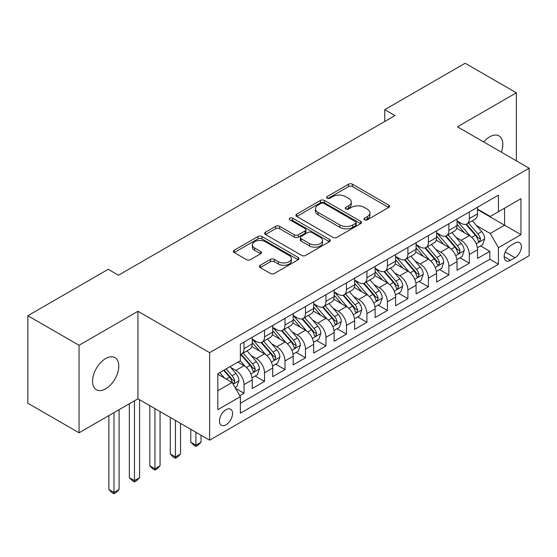 <?xml version="1.0" encoding="UTF-8"?>
<svg xmlns="http://www.w3.org/2000/svg" width="557" height="557" viewBox="0 0 557 557"><rect width="100%" height="100%" fill="white"/><g stroke="black" fill="none" stroke-linecap="round" stroke-linejoin="round"><path stroke-width="0.84" d="M364.529 219.792A1.991 1.149 0 0 0 367.348 219.792L388.709 207.455A2.841 1.643 0 0 0 389.538 206.299A2.841 1.643 0 0 0 388.709 205.136L352.518 184.242A2.841 1.643 0 0 0 348.501 184.242L327.14 196.579A1.991 1.149 0 0 0 326.555 197.387A1.991 1.149 0 0 0 327.14 198.201A1.991 1.149 0 0 0 329.953 198.201L332.717 196.607A9.1 5.25 0 0 1 345.584 196.607L348.598 198.348A9.1 5.25 0 0 1 351.265 202.059A9.1 5.25 0 0 1 348.598 205.777L345.834 207.371A1.991 1.149 0 0 0 345.249 208.186A1.991 1.149 0 0 0 345.834 208.993A1.991 1.149 0 0 0 348.647 208.993L351.411 207.399A9.1 5.25 0 0 1 364.278 207.399L367.293 209.14A9.1 5.25 0 0 1 369.959 212.858A9.1 5.25 0 0 1 367.293 216.569L364.529 218.163A1.991 1.149 0 0 0 363.951 218.978A1.991 1.149 0 0 0 364.529 219.792L364.529 218.163M105.684 388.8A18.541 10.701 120 0 0 117.792 372.466A18.541 10.701 120 0 0 114.951 357.608A18.541 10.701 120 0 0 105.684 358.527A18.541 10.701 120 0 0 93.569 374.861A18.541 10.701 120 0 0 96.41 389.719A18.541 10.701 120 0 0 105.684 388.8M501.37 152.158A18.541 10.701 120 0 0 498.988 135.887A18.541 10.701 120 0 0 489.721 136.806A18.541 10.701 120 0 0 483.706 141.965M226.017 424.81A9.267 5.354 120 0 0 232.067 416.636A9.267 5.354 120 0 0 230.647 409.214A9.267 5.354 120 0 0 226.017 409.673A9.267 5.354 120 0 0 219.959 417.841A9.267 5.354 120 0 0 221.38 425.269A9.267 5.354 120 0 0 226.017 424.81M260.237 265.264A2.841 1.643 0 0 0 259.409 266.42A2.841 1.643 0 0 0 260.237 267.583L270.389 273.445A2.841 1.643 0 0 0 274.413 273.445L298.134 259.75A2.841 1.643 0 0 0 298.97 258.587A2.841 1.643 0 0 0 298.134 257.425L261.95 236.537A2.841 1.643 0 0 0 257.926 236.537L234.205 250.232A2.841 1.643 0 0 0 233.369 251.388A2.841 1.643 0 0 0 234.205 252.551L246.466 259.632A2.841 1.643 0 0 0 250.49 259.632L260.641 253.769A2.841 1.643 0 0 0 261.477 252.613A2.841 1.643 0 0 0 260.641 251.451L254.556 247.942A7.603 4.393 0 0 1 252.335 244.836A7.603 4.393 0 0 1 257.028 240.777A7.603 4.393 0 0 1 265.313 241.731L289.139 255.482A7.603 4.393 0 0 1 291.367 258.587A7.603 4.393 0 0 1 286.674 262.646A7.603 4.393 0 0 1 278.382 261.693L274.413 259.402A2.841 1.643 0 0 0 270.389 259.402L260.237 265.264L260.237 267.583M137.941 311.286L79.052 345.284L27.85 315.722L27.85 403.226L79.052 432.789L137.941 398.791L209.627 440.183L209.627 352.672L137.941 311.286L137.941 398.791M516.346 160.806L516.346 92.81L457.464 126.808L529.15 168.2L209.627 352.672M516.346 92.81L465.144 63.247L384.748 109.666L384.748 121.489M27.85 315.722L108.239 269.303L118.481 275.214L394.99 115.578L384.748 109.666M332.919 237.345A2.841 1.643 0 0 0 336.936 237.345L360.664 223.649A2.841 1.643 0 0 0 361.493 222.487A2.841 1.643 0 0 0 360.664 221.331L324.473 200.436A2.841 1.643 0 0 0 320.449 200.436L296.728 214.132A2.841 1.643 0 0 0 295.899 215.294A2.841 1.643 0 0 0 296.728 216.45L332.919 237.345M290.587 220.224A1.991 1.149 0 0 1 292.606 220.502L292.606 218.135L329.396 239.378A2.841 1.643 0 0 1 330.231 240.54A2.841 1.643 0 0 1 329.396 241.696L305.675 255.398A2.841 1.643 0 0 1 301.657 255.398L265.466 234.504L265.466 232.178A2.841 1.643 0 0 0 264.631 233.341A2.841 1.643 0 0 0 265.466 234.504M265.466 232.178L275.618 226.323A2.841 1.643 0 0 1 279.642 226.323L294.319 234.796A2.841 1.643 0 0 0 298.336 234.796L305.069 230.904A2.841 1.643 0 0 0 305.904 229.742A2.841 1.643 0 0 0 305.069 228.586L289.793 219.764A1.991 1.149 0 0 1 289.208 218.95A1.991 1.149 0 0 1 290.441 217.884A1.991 1.149 0 0 1 292.606 218.135M239.788 395.686L244.036 393.235L235.541 388.326M230.702 367.439L235.848 370.412A11.586 6.691 60 0 1 244.036 384.602L252.23 379.874L252.23 388.501L264.519 381.406L255.203 376.031M251.186 355.617L256.331 358.583A11.586 6.691 60 0 1 264.519 372.779L272.714 368.045L272.714 376.678L285.003 369.583L275.68 364.201M271.67 343.794L276.808 346.76A11.586 6.691 60 0 1 285.003 360.95L293.198 356.222L293.198 364.856L305.487 357.761L296.164 352.379M292.147 331.965L297.292 334.938A11.586 6.691 60 0 1 305.487 349.128L313.682 344.393L313.682 353.027L325.97 345.932L316.648 340.55M312.63 320.143L317.775 323.109A11.586 6.691 60 0 1 325.97 337.298L334.158 332.571L334.158 341.204L346.447 334.109L337.131 328.727M333.114 308.313L338.259 311.286A11.586 6.691 60 0 1 346.447 325.476L354.642 320.741L354.642 329.375L366.931 322.28L357.615 316.905M353.598 296.491L358.736 299.457A11.586 6.691 60 0 1 366.931 313.647L375.126 308.919L375.126 317.553L387.414 310.458L378.092 305.076M374.081 284.662L379.22 287.635A11.586 6.691 60 0 1 387.414 301.824L395.609 297.097L395.609 305.73L407.898 298.629L398.575 293.254M394.558 272.839L399.703 275.806A11.586 6.691 60 0 1 407.898 290.002L416.086 285.268L416.086 293.901L428.375 286.806L419.059 281.424M415.042 261.017L420.187 263.983A11.586 6.691 60 0 1 428.375 278.173L436.57 273.445L436.57 282.079L448.858 274.984L439.543 269.602M435.525 249.188L440.671 252.161A11.586 6.691 60 0 1 448.858 266.35L457.053 261.616L457.053 270.249L469.342 263.155L469.342 254.521A11.586 6.691 -120 0 0 461.147 240.332L456.009 237.366M460.019 257.773L469.342 263.155M252.23 379.874A11.586 6.691 -120 0 0 244.036 365.677L237.895 362.134M272.714 368.045A11.586 6.691 -120 0 0 264.519 353.855L251.855 346.545M293.198 356.222A11.586 6.691 -120 0 0 285.003 342.033L272.338 334.715M313.682 344.393A11.586 6.691 -120 0 0 305.487 330.204L292.822 322.893M334.158 332.571A11.586 6.691 -120 0 0 325.97 318.381L313.299 311.064M354.642 320.741A11.586 6.691 -120 0 0 346.447 306.552L333.782 299.241M375.126 308.919A11.586 6.691 -120 0 0 366.931 294.73L354.266 287.419M395.609 297.097A11.586 6.691 -120 0 0 387.414 282.907L374.75 275.59M416.086 285.268A11.586 6.691 -120 0 0 407.898 271.078L395.226 263.767M436.57 273.445A11.586 6.691 -120 0 0 428.375 259.256L415.71 251.938M457.053 261.616A11.586 6.691 -120 0 0 448.858 247.426L436.194 240.116M515.016 243.054L510.511 245.658A8.982 5.187 120 0 0 504.642 253.567A8.982 5.187 120 0 0 506.021 260.76A8.982 5.187 120 0 0 510.511 260.321L515.016 257.717A8.982 5.187 120 0 0 520.886 249.801A8.982 5.187 120 0 0 519.507 242.608A8.982 5.187 120 0 0 515.016 243.054M209.627 440.183L529.15 255.705L529.15 168.2M217.822 390.749L232.158 382.471L240.352 396.661L240.352 413.217L498.424 264.22L498.424 247.663L490.237 233.474L476.486 225.536M240.352 396.661L217.822 409.673L217.822 373.719L240.352 360.713L240.352 344.156L498.424 195.159L498.424 211.716L520.955 198.71L520.955 234.657L498.424 247.663M252.23 339.192L256.331 341.559A11.586 6.691 60 0 0 262.124 342.13L270.312 337.403A11.586 6.691 -120 0 0 272.714 332.097L272.714 325.476M272.714 327.37L276.808 329.73A11.586 6.691 60 0 0 282.601 330.308L290.796 325.573A11.586 6.691 -120 0 0 293.198 320.268L293.198 313.647M293.198 315.541L297.292 317.908A11.586 6.691 60 0 0 303.085 318.479L311.279 313.751A11.586 6.691 -120 0 0 313.682 308.446L313.682 301.824M313.682 303.718L317.775 306.078A11.586 6.691 60 0 0 323.568 306.656L331.763 301.922A11.586 6.691 -120 0 0 334.158 296.623L334.158 289.995M334.158 291.889L338.259 294.256A11.586 6.691 60 0 0 344.052 294.827L352.24 290.1A11.586 6.691 -120 0 0 354.642 284.794L354.642 278.173M354.642 280.067L358.736 282.434A11.586 6.691 60 0 0 364.529 283.005L372.724 278.277A11.586 6.691 -120 0 0 375.126 272.972L375.126 266.35M375.126 268.237L379.22 270.605A11.586 6.691 60 0 0 385.012 271.182L393.207 266.448A11.586 6.691 -120 0 0 395.609 261.142L395.609 254.521M395.609 256.415L399.703 258.782A11.586 6.691 60 0 0 405.496 259.353L413.691 254.626A11.586 6.691 -120 0 0 416.086 249.32L416.086 242.699M416.086 244.593L420.187 246.953A11.586 6.691 60 0 0 425.98 247.531L434.175 242.796A11.586 6.691 -120 0 0 436.57 237.498L436.57 230.87M436.57 232.763L440.671 235.131A11.586 6.691 60 0 0 446.463 235.702L454.651 230.974A11.586 6.691 -120 0 0 457.053 225.669L457.053 219.047M240.352 403.282L489.826 259.256L489.826 251.332L477.537 258.427L477.537 249.794A11.586 6.691 -120 0 0 469.342 235.604L456.677 228.286M457.053 220.941L461.147 223.301A11.586 6.691 -120 0 0 466.94 223.879A11.586 6.691 -120 0 0 469.342 218.574L469.342 211.952M466.94 223.879L475.135 219.152A11.586 6.691 -120 0 0 477.537 213.846L477.537 207.225M244.036 342.033L244.036 348.654A11.586 6.691 60 0 1 241.641 353.953A11.586 6.691 60 0 1 240.352 354.426M241.641 353.953L249.835 349.225A11.586 6.691 -120 0 0 252.23 343.92L252.23 337.298M264.519 330.204L264.519 336.825A11.586 6.691 60 0 1 262.124 342.13M285.003 318.381L285.003 325.003A11.586 6.691 60 0 1 282.601 330.308M305.487 306.552L305.487 313.173A11.586 6.691 60 0 1 303.085 318.479M325.97 294.73L325.97 301.351A11.586 6.691 60 0 1 323.568 306.656M346.447 282.9L346.447 289.529A11.586 6.691 60 0 1 344.052 294.827M366.931 271.078L366.931 277.699A11.586 6.691 60 0 1 364.529 283.005M387.414 259.256L387.414 265.877A11.586 6.691 60 0 1 385.012 271.182M407.898 247.426L407.898 254.048A11.586 6.691 60 0 1 405.496 259.353M428.375 235.604L428.375 242.225A11.586 6.691 60 0 1 425.98 247.531M448.858 223.775L448.858 230.396A11.586 6.691 60 0 1 446.463 235.702M448.858 266.35L448.858 274.984M428.375 278.173L428.375 286.806M407.898 290.002L407.898 298.629M387.414 301.824L387.414 310.458M366.931 313.647L366.931 322.28M346.447 325.476L346.447 334.109M325.97 337.298L325.97 345.932M305.487 349.128L305.487 357.761M285.003 360.95L285.003 369.583M264.519 372.779L264.519 381.406M244.036 384.602L244.036 393.235M232.158 382.471L217.822 374.193M490.237 233.474L504.572 225.195L504.572 208.165L520.955 198.71M477.537 209.585L520.955 234.657M477.537 209.112L490.237 216.443L498.424 211.716M79.052 345.284L79.052 432.789M480.503 245.95L489.826 251.332M489.826 259.256L498.424 264.22M365.329 220.071L367.293 218.936A9.1 5.25 0 0 0 369.959 215.218L369.959 212.858M351.265 202.059L351.265 204.426A9.1 5.25 0 0 1 348.598 208.137L346.628 209.279M388.668 207.483L352.518 186.609A2.841 1.643 0 0 0 348.501 186.609L327.934 198.48M360.623 223.67L324.473 202.804A2.841 1.643 0 0 0 320.449 202.804L296.77 216.478M355.638 223.301A1.991 1.149 0 0 0 356.215 222.487A1.991 1.149 0 0 0 355.638 221.679L323.868 203.34A1.991 1.149 0 0 0 321.055 203.34L318.138 205.018A9.1 5.25 0 0 0 315.478 208.736A9.1 5.25 0 0 0 318.138 212.447L339.854 224.986A9.1 5.25 0 0 0 352.72 224.986L355.638 223.301L355.638 225.669A1.991 1.149 0 0 0 356.215 224.854L356.215 222.487M315.478 208.736L315.478 211.103A9.1 5.25 0 0 0 318.138 214.814L318.138 212.447M355.638 225.669L352.72 227.353A9.1 5.25 0 0 1 339.854 227.353L318.138 214.814M265.501 234.525L275.618 228.683L275.618 226.323M305.904 229.742L305.904 232.109A2.841 1.643 0 0 1 305.069 233.272L298.336 237.157A2.841 1.643 0 0 1 294.319 237.157L279.642 228.683A2.841 1.643 0 0 0 275.618 228.683M292.606 220.502L329.361 241.724M309.546 243.583A7.603 4.393 0 0 0 317.831 244.537A7.603 4.393 0 0 0 322.531 240.478A7.603 4.393 0 0 0 320.303 237.373L311.906 232.527A2.841 1.643 0 0 0 307.889 232.527L301.149 236.419A2.841 1.643 0 0 0 300.32 237.581A2.841 1.643 0 0 0 301.149 238.737L309.546 243.583L309.546 245.95A7.603 4.393 0 0 0 317.831 246.904A7.603 4.393 0 0 0 322.531 242.845L322.531 240.478M300.32 237.581L300.32 239.942A2.841 1.643 0 0 0 301.149 241.104L301.149 238.737M309.546 245.95L301.149 241.104M291.367 258.587L291.367 260.954A7.603 4.393 0 0 1 286.674 265.007A7.603 4.393 0 0 1 278.382 264.06L274.413 261.762A2.841 1.643 0 0 0 270.389 261.762L260.279 267.604M252.335 244.836L252.335 247.197A7.603 4.393 0 0 0 254.556 250.302L254.556 247.942M260.606 253.79L254.556 250.302M298.099 259.771L261.95 238.897A2.841 1.643 0 0 0 257.926 238.897L234.239 252.572M477.363 247.768L482.654 244.711L484.701 238.793A7.673 4.435 -120 0 0 481.714 231.587L472.357 220.753M470.477 236.349L459.379 223.503A22.162 12.797 -120 0 0 457.053 221.066M464.392 232.749L458.188 225.557A18.395 10.618 -120 0 0 457.053 224.325M465.896 224.297L475.365 235.256A7.673 4.435 60 0 1 478.101 240.54L478.658 241.453L479.695 241.306L480.559 239.12A7.673 4.435 -120 0 0 477.822 233.836L468.465 223.002M466.453 224.116L476.625 235.89A3.913 2.256 60 0 1 477.614 237.421L480.559 239.12M456.879 259.59L462.171 256.533L464.218 250.622A7.673 4.435 -120 0 0 461.231 243.416L451.873 232.575M450 248.178L438.902 235.326A22.162 12.797 -120 0 0 436.57 232.889M443.915 244.572L437.705 237.386A18.395 10.618 -120 0 0 436.57 236.147M445.419 236.119L454.881 247.078A7.673 4.435 60 0 1 457.617 252.37L458.174 253.275L459.212 253.129L460.075 250.949A7.673 4.435 -120 0 0 457.339 245.658L447.981 234.824M445.976 235.938L456.141 247.719A3.913 2.256 60 0 1 457.13 249.244L460.075 250.949M436.396 271.412L441.694 268.356L443.741 262.444A7.673 4.435 -120 0 0 440.747 255.238L431.39 244.405M429.517 260.001L418.418 247.155A22.162 12.797 -120 0 0 416.086 244.718M423.431 256.394L417.221 249.209A18.395 10.618 -120 0 0 416.086 247.976M424.935 247.949L434.397 258.908A7.673 4.435 60 0 1 437.134 264.192L437.698 265.104L438.735 264.958L439.591 262.772A7.673 4.435 -120 0 0 436.855 257.487L427.498 246.654M425.492 247.768L435.665 259.541A3.913 2.256 60 0 1 436.646 261.073L439.591 262.772M415.919 283.241L421.21 280.185L423.257 274.274A7.673 4.435 -120 0 0 420.27 267.061L410.906 256.227M409.033 271.83L397.935 258.977A22.162 12.797 -120 0 0 395.609 256.54M402.948 268.223L396.737 261.038A18.395 10.618 -120 0 0 395.609 259.799M404.452 259.771L413.921 270.73A7.673 4.435 60 0 1 416.657 276.014L417.214 276.926L418.251 276.78L419.115 274.601A7.673 4.435 -120 0 0 416.378 269.31L407.021 258.476M405.009 259.59L415.181 271.37A3.913 2.256 60 0 1 416.163 272.895L419.115 274.601M395.435 295.064L400.727 292.007L402.774 286.096A7.673 4.435 -120 0 0 399.787 278.89L390.429 268.056M388.549 283.652L377.451 270.806A22.162 12.797 -120 0 0 375.126 268.37M382.464 280.046L376.26 272.86A18.395 10.618 -120 0 0 375.126 271.621M383.968 271.593L393.437 282.552A7.673 4.435 60 0 1 396.173 287.844L396.73 288.756L397.768 288.61L398.631 286.423A7.673 4.435 -120 0 0 395.895 281.139L386.537 270.298M384.525 271.419L394.697 283.193A3.913 2.256 60 0 1 395.686 284.724L398.631 286.423M374.952 306.893L380.243 303.837L382.29 297.918A7.673 4.435 -120 0 0 379.303 290.712L369.945 279.879M368.073 295.482L356.974 282.629A22.162 12.797 -120 0 0 354.642 280.192M361.98 291.875L355.777 284.683A18.395 10.618 -120 0 0 354.642 283.45M363.491 283.422L372.953 294.381A7.673 4.435 60 0 1 375.69 299.666L376.247 300.578L377.284 300.432L378.147 298.246A7.673 4.435 -120 0 0 375.411 292.961L366.053 282.127M364.048 283.241L374.213 295.015A3.913 2.256 60 0 1 375.202 296.547L378.147 298.246M354.468 318.715L359.766 315.659L361.813 309.748A7.673 4.435 -120 0 0 358.819 302.542L349.462 291.708M347.589 307.304L336.491 294.451A22.162 12.797 -120 0 0 334.158 292.014M341.504 303.697L335.293 296.512A18.395 10.618 -120 0 0 334.158 295.273M343.008 295.245L352.47 306.204A7.673 4.435 60 0 1 355.206 311.495L355.77 312.4L356.807 312.254L357.664 310.075A7.673 4.435 -120 0 0 354.927 304.783L345.57 293.95M343.565 295.064L353.737 306.844A3.913 2.256 60 0 1 354.718 308.369L357.664 310.075M333.991 330.538L339.283 327.488L341.33 321.57A7.673 4.435 -120 0 0 338.336 314.364L328.978 303.53M327.105 319.126L316.007 306.28A22.162 12.797 -120 0 0 313.682 303.844M321.02 315.52L314.809 308.334A18.395 10.618 -120 0 0 313.682 307.102M322.524 307.074L331.993 318.033A7.673 4.435 60 0 1 334.729 323.318L335.286 324.23L336.324 324.083L337.187 321.897A7.673 4.435 -120 0 0 334.451 316.613L325.086 305.779M323.081 306.893L333.253 318.667A3.913 2.256 60 0 1 334.235 320.198L337.187 321.897M313.507 342.367L318.799 339.31L320.846 333.399A7.673 4.435 -120 0 0 317.859 326.193L308.501 315.353M306.622 330.955L295.523 318.103A22.162 12.797 -120 0 0 293.198 315.666M300.536 327.349L294.326 320.164A18.395 10.618 -120 0 0 293.198 318.924M302.04 318.896L311.509 329.855A7.673 4.435 60 0 1 314.245 335.147L314.802 336.052L315.84 335.906L316.703 333.727A7.673 4.435 -120 0 0 313.967 328.435L304.609 317.601M302.597 318.715L312.769 330.496A3.913 2.256 60 0 1 313.758 332.021L316.703 333.727M195.904 432.26L195.904 445.147L201.028 442.195L201.028 435.212M201.028 442.195L197.951 445.266L195.904 446.449L193.857 445.266L190.786 442.195L190.786 429.301M190.786 442.195L195.904 445.147L195.904 446.449M293.024 354.189L298.315 351.133L300.362 345.222A7.673 4.435 -120 0 0 297.375 338.015L288.018 327.182M286.138 342.778L275.04 329.932A22.162 12.797 -120 0 0 272.714 327.495M280.053 339.171L273.849 331.986A18.395 10.618 -120 0 0 272.714 330.754M281.557 330.719L291.026 341.678A7.673 4.435 60 0 1 293.762 346.969L294.319 347.881L295.356 347.735L296.22 345.549A7.673 4.435 -120 0 0 293.483 340.264L284.126 329.424M282.114 330.545L292.286 342.318A3.913 2.256 60 0 1 293.274 343.85L296.22 345.549M175.427 420.431L175.427 456.977L180.545 454.018L180.545 423.39M180.545 454.018L177.474 457.095L175.427 458.272L173.373 457.095L170.303 454.018L170.303 417.478M170.303 454.018L175.427 456.977L175.427 458.272M272.54 366.019L277.832 362.962L279.879 357.051A7.673 4.435 -120 0 0 276.892 349.838L267.534 339.004M265.661 354.607L254.563 341.754A22.162 12.797 -120 0 0 252.23 339.317M259.576 351.001L253.365 343.808A18.395 10.618 -120 0 0 252.23 342.576M261.08 342.548L270.542 353.507A7.673 4.435 60 0 1 273.278 358.792L273.835 359.704L274.873 359.557L275.736 357.378A7.673 4.435 -120 0 0 273 352.087L263.642 341.253M261.637 342.367L271.802 354.141A3.913 2.256 60 0 1 272.791 355.672L275.736 357.378M154.943 408.608L154.943 468.799L160.061 465.84L160.061 411.56M160.061 465.84L156.99 468.917L154.943 470.101L152.897 468.917L149.819 465.84L149.819 405.649M149.819 465.84L154.943 468.799L154.943 470.101M252.056 377.841L257.355 374.784L259.402 368.873A7.673 4.435 -120 0 0 256.408 361.667L247.05 350.833M245.177 366.429L240.276 360.755M239.092 362.823L238.292 361.904M240.596 354.37L250.058 365.329A7.673 4.435 60 0 1 252.794 370.621L253.358 371.526L254.396 371.387L255.252 369.2A7.673 4.435 -120 0 0 252.516 363.916L243.158 353.075M241.153 354.196L251.325 365.97A3.913 2.256 60 0 1 252.307 367.502L255.252 369.2M134.46 400.803L134.46 480.621L139.577 477.669L139.577 399.738M139.577 477.669L136.507 480.74L134.46 481.923L132.413 480.74L129.342 477.669L129.342 403.755M129.342 477.669L134.46 480.621L134.46 481.923M235.131 387.616L236.871 386.614L238.918 380.696A7.673 4.435 -120 0 0 235.931 373.489L230.034 366.666M224.534 378.071L219.792 372.584M218.609 374.652L217.822 373.74M223.684 370.335L229.581 377.159A7.673 4.435 60 0 1 232.318 382.443L232.875 383.355L233.912 383.209L234.775 381.023A7.673 4.435 -120 0 0 232.039 375.738L226.142 368.915M224.165 370.064L230.842 377.792A3.913 2.256 60 0 1 231.823 379.324L234.775 381.023M113.976 412.626L113.976 492.451L119.101 489.492L119.101 409.673M119.101 489.492L116.023 492.569L113.976 493.753L111.929 492.569L108.859 489.492L108.859 415.585M108.859 489.492L113.976 492.451L113.976 493.753M235.848 370.412L244.036 365.677M256.331 358.583L264.519 353.855M276.808 346.76L285.003 342.033M297.292 334.938L305.487 330.204M317.775 323.109L325.97 318.381M338.259 311.286L346.447 306.552M358.736 299.457L366.931 294.73M379.22 287.635L387.414 282.907M399.703 275.806L407.898 271.078M420.187 263.983L428.375 259.256M440.671 252.161L448.858 247.426M461.147 240.332L469.342 235.604M469.342 218.574L477.537 213.846M244.036 348.654L252.23 343.92M264.519 336.825L272.714 332.097M285.003 325.003L293.198 320.268M305.487 313.173L313.682 308.446M325.97 301.351L334.158 296.623M346.447 289.529L354.642 284.794M366.931 277.699L375.126 272.972M387.414 265.877L395.609 261.142M407.898 254.048L416.086 249.32M428.375 242.225L436.57 237.498M448.858 230.396L457.053 225.669M469.342 254.521L477.537 249.794M505.192 252.043L515.016 257.717M504.162 256.652L510.511 260.321M367.293 218.936L367.293 216.569M345.834 208.993L345.834 207.371M348.598 208.137L348.598 205.777M327.14 198.201L327.14 196.579M348.501 186.609L348.501 184.242M352.518 186.609L352.518 184.242M388.709 207.455L388.709 205.136M296.728 216.45L296.728 214.132M320.449 202.804L320.449 200.436M324.473 202.804L324.473 200.436M360.664 223.649L360.664 221.331M339.854 227.353L339.854 224.986M352.72 227.353L352.72 224.986M279.642 228.683L279.642 226.323M294.319 237.157L294.319 234.796M298.336 237.157L298.336 234.796M305.069 233.272L305.069 230.904M329.396 241.696L329.396 239.378M270.389 261.762L270.389 259.402M274.413 261.762L274.413 259.402M278.382 264.06L278.382 261.693M260.641 253.769L260.641 251.451M234.205 252.551L234.205 250.232M257.926 238.897L257.926 236.537M261.95 238.897L261.95 236.537M298.134 259.75L298.134 257.425M476.193 243.827L484.653 238.946M459.379 223.503L460.437 222.891M477.822 233.836L481.714 231.587M471.702 237.366L475.365 235.256M455.71 255.656L464.169 250.768M438.902 235.326L439.953 234.72M457.339 245.658L461.231 243.416M451.219 249.195L454.881 247.078M435.226 267.478L443.685 262.598M418.418 247.155L419.47 246.542M436.855 257.487L440.747 255.238M430.742 261.017L434.397 258.908M414.749 279.301L423.209 274.42M397.935 258.977L398.993 258.371M416.378 269.31L420.27 267.061M410.258 272.846L413.921 270.73M394.265 291.13L402.725 286.242M377.451 270.806L378.509 270.194M395.895 281.139L399.787 278.89M389.775 284.669L393.437 282.552M373.782 302.952L382.241 298.072M356.974 282.629L358.026 282.016M375.411 292.961L379.303 290.712M369.291 296.491L372.953 294.381M353.298 314.782L361.758 309.894M336.491 294.451L337.542 293.845M354.927 304.783L358.819 302.542M348.807 308.32L352.47 306.204M332.814 326.604L341.281 321.723M316.007 306.28L317.065 305.668M334.451 316.613L338.336 314.364M328.331 320.143L331.993 318.033M312.338 338.433L320.797 333.546M295.523 318.103L296.582 317.497M313.967 328.435L317.859 326.193M307.847 331.972L311.509 329.855M291.854 350.256L300.314 345.368M275.04 329.932L276.098 329.319M293.483 340.264L297.375 338.015M287.363 343.794L291.026 341.678M271.37 362.078L279.83 357.197M254.563 341.754L255.614 341.149M273 352.087L276.892 349.838M266.88 355.617L270.542 353.507M250.887 373.907L259.346 369.019M252.516 363.916L256.408 361.667M246.403 367.446L250.058 365.329M233.132 384.156L238.869 380.849M232.039 375.738L235.931 373.489M226.267 379.066L229.581 377.159"/></g></svg>

